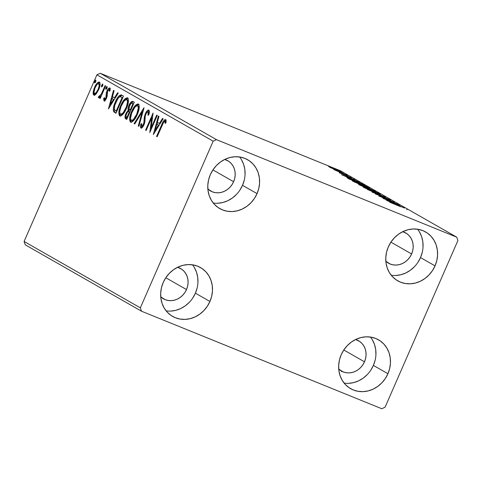 <?xml version="1.0" encoding="UTF-8"?>
<svg xmlns="http://www.w3.org/2000/svg" width="482" height="482" viewBox="0 0 482 482"><rect width="100%" height="100%" fill="white"/><g stroke="black" fill="none" stroke-linecap="round" stroke-linejoin="round"><path stroke-width="0.72" d="M192.758 298.015L195.403 293.177L209.935 301.473A28.125 25.166 -60.3 0 1 172.622 316.415A28.125 25.166 -60.3 0 1 163.211 282.506L165.85 277.668L169.29 273.384L173.393 269.812L178.003 267.088L182.943 265.323L188.016 264.588L193.041 264.901L197.813 266.257L202.157 268.601L205.898 271.842L208.899 275.861L211.038 280.5L212.243 285.579L212.46 290.905L211.676 296.267L209.935 301.473L207.29 306.311L203.85 310.601L199.747 314.174L195.138 316.891L190.203 318.656L185.124 319.397L180.099 319.078L175.328 317.728L170.983 315.379L167.242 312.137L164.242 308.118L162.103 303.485L160.898 298.406L160.687 293.08L161.464 287.712L163.211 282.506A28.125 25.166 -60.3 0 1 200.518 267.57A28.125 25.166 -60.3 0 1 209.935 301.473L195.403 293.177A28.125 25.166 119.7 0 0 192.457 264.811M417.864 262.419L420.509 257.581L435.041 265.877A28.125 25.166 -60.3 0 1 397.728 280.819A28.125 25.166 -60.3 0 1 388.317 246.911L390.956 242.072L394.397 237.789L398.5 234.216L403.109 231.493L408.049 229.727L413.122 228.992L418.147 229.305L422.919 230.661L427.263 233.005L431.004 236.246L434.005 240.265L436.144 244.904L437.349 249.983L437.566 255.309L436.782 260.672L435.041 265.877L432.396 270.715L428.956 275.005L424.853 278.578L420.244 281.295L415.309 283.061L410.23 283.802L405.205 283.488L400.434 282.133L396.09 279.783L392.348 276.541L389.348 272.523L387.209 267.89L386.004 262.81L385.793 257.484L386.57 252.116L388.317 246.911A28.125 25.166 -60.3 0 1 425.624 231.975A28.125 25.166 -60.3 0 1 435.041 265.877L420.509 257.581A28.125 25.166 119.7 0 0 417.563 229.215M370.748 370.26L373.393 365.422L387.926 373.719A28.125 25.166 -60.3 0 1 350.613 388.661A28.125 25.166 -60.3 0 1 341.202 354.752L343.841 349.914L347.281 345.63L351.384 342.057L355.993 339.334L360.934 337.569L366.013 336.834L371.032 337.147L375.803 338.503L380.147 340.846L383.889 344.088L386.889 348.106L389.034 352.746L390.233 357.825L390.45 363.151L389.667 368.519L387.926 373.719L385.281 378.557L381.84 382.847L377.737 386.419L373.128 389.137L368.194 390.902L363.115 391.643L358.09 391.33L353.318 389.974L348.98 387.624L345.233 384.383L342.232 380.364L340.093 375.731L338.894 370.652L338.677 365.326L339.455 359.958L341.202 354.752A28.125 25.166 -60.3 0 1 378.509 339.816A28.125 25.166 -60.3 0 1 387.926 373.719L373.393 365.422A28.125 25.166 119.7 0 0 370.447 337.057M239.873 190.173L242.518 185.335L257.045 193.631A28.125 25.166 -60.3 0 1 219.738 208.573A28.125 25.166 -60.3 0 1 210.327 174.665L212.966 169.827L216.406 165.543L220.509 161.964L225.118 159.247L230.059 157.481L235.132 156.746L240.157 157.06L244.928 158.415L249.272 160.759L253.014 164.001L256.014 168.019L258.153 172.658L259.358 177.738L259.569 183.064L258.792 188.426L257.045 193.631L254.406 198.47L250.965 202.759L246.862 206.332L242.253 209.049L237.319 210.815L232.24 211.556L227.215 211.237L222.443 209.881L218.099 207.537L214.357 204.296L211.357 200.277L209.218 195.644L208.013 190.565L207.802 185.239L208.579 179.87L210.327 174.665A28.125 25.166 -60.3 0 1 247.634 159.729A28.125 25.166 -60.3 0 1 257.045 193.631L242.518 185.335A28.125 25.166 119.7 0 0 239.572 156.969M224.72 159.44A17.412 15.581 -60.3 0 1 227.787 160.735A17.412 15.581 -60.3 0 1 233.619 181.72L212.917 169.899L233.619 181.72A17.412 15.581 -60.3 0 1 210.52 190.968A17.412 15.581 -60.3 0 1 207.844 188.986L212.194 191.782L215.153 192.619L218.262 192.818L221.401 192.36L224.461 191.264L227.311 189.583L229.854 187.371L231.981 184.714L233.619 181.72L234.698 178.503L235.18 175.177L235.047 171.881L234.3 168.736L232.975 165.868L231.119 163.38L228.805 161.374L224.72 159.44M355.596 339.527A17.412 15.581 -60.3 0 1 358.662 340.822A17.412 15.581 -60.3 0 1 364.494 361.807L343.793 349.986L364.494 361.807A17.412 15.581 -60.3 0 1 341.401 371.056A17.412 15.581 -60.3 0 1 338.726 369.073L343.07 371.869L346.028 372.707L349.137 372.905L352.276 372.447L355.336 371.357L358.186 369.67L360.729 367.459L362.856 364.802L364.494 361.807L365.573 358.59L366.055 355.264L365.922 351.968L365.181 348.823L363.856 345.956L361.994 343.467L359.68 341.461L355.596 339.527M402.711 231.685A17.412 15.581 -60.3 0 1 405.778 232.981A17.412 15.581 -60.3 0 1 411.61 253.966L390.908 242.145L411.61 253.966A17.412 15.581 -60.3 0 1 388.51 263.214A17.412 15.581 -60.3 0 1 385.835 261.232L390.185 264.028L393.143 264.865L396.252 265.064L399.391 264.606L402.452 263.515L405.302 261.828L407.844 259.617L409.971 256.96L411.61 253.966L412.688 250.748L413.17 247.423L413.038 244.127L412.291 240.982L410.965 238.114L409.11 235.626L406.796 233.619L402.711 231.685M177.605 267.281A17.412 15.581 -60.3 0 1 180.672 268.576A17.412 15.581 -60.3 0 1 186.504 289.562L165.802 277.74L186.504 289.562A17.412 15.581 -60.3 0 1 163.404 298.81A17.412 15.581 -60.3 0 1 160.729 296.828L165.079 299.623L168.037 300.461L171.146 300.66L174.285 300.202L177.346 299.111L180.196 297.424L182.738 295.213L184.865 292.556L186.504 289.562L187.582 286.344L188.064 283.018L187.932 279.723L187.185 276.578L185.859 273.71L184.004 271.221L181.69 269.215L177.605 267.281M216.46 139.641L100.208 73.258L340.497 170.791L456.743 237.174L216.46 139.641L213.165 141.19L140.346 307.853L24.1 241.47L96.912 74.806L213.165 141.19L140.346 307.853L141.503 311.209L381.792 408.742L385.088 407.194L457.9 240.53L456.743 237.174L216.46 139.641L213.165 141.19L96.912 74.806L24.1 241.47L25.257 244.826L141.503 311.209L381.792 408.742L385.088 407.194L457.9 240.53L456.743 237.174L340.497 170.791L100.208 73.258L96.912 74.806L100.208 73.258L216.46 139.641M332.423 168.513L341.202 171.953L331.869 167.706L328.676 166.603L331.893 168.278L340.81 171.67L329.399 166.79L332.423 168.513M346.944 175.207L333.725 169.55L346.944 175.207M339.238 172.719L351.342 177.756L339.78 172.761M363.048 184.401L354.8 180.605L346.895 177.659L349.161 179.045L364.735 185.365L352.673 179.732L346.895 177.659L349.161 179.045L363.048 184.401M375.544 191.541L369.646 188.637L358.451 184.263L375.544 191.541L367.953 187.938L361.126 185.239L358.939 184.63L359.97 185.215L375.544 191.541M385.323 197.126L367.326 189.42L381.515 195.572L372.08 192.131L385.232 197.072L367.326 189.42L381.515 195.572L372.08 192.131L385.323 197.126M397.993 204.356L386.401 199.656L394.36 202.283L378.786 195.963L390.956 200.994L382.973 198.355L397.993 204.356L386.401 199.656L394.36 202.283L378.786 195.963L390.956 200.994L382.973 198.355L397.993 204.356M400.693 206.766L389.775 202.241L400.693 206.766M386.516 200.379L404.416 208.025L398.072 205.23L396.029 204.061L399.668 205.314L386.419 200.325L404.416 208.025L398.072 205.23L396.029 204.061L399.668 205.314L386.516 200.379M375.526 193.903L390.607 200.126L384.582 197.331L375.315 193.939M374.532 192.234L380.298 194.318L377.804 192.896L363.036 186.908L374.532 192.234C378.991 194.047 380.762 194.614 379.846 193.927L368.869 189.01C364.338 187.167 362.554 186.6 363.518 187.311L374.532 192.234M363.723 186.064L369.489 188.143L365.591 186.07L352.234 180.738L363.723 186.064C368.188 187.878 369.959 188.444 369.037 187.757L358.06 182.841C353.529 180.997 351.746 180.431 352.71 181.136L363.723 186.064M341.618 174.737L359.524 182.389L351.131 178.424L354.77 179.678L341.618 174.737L359.524 182.389L351.131 178.424L354.77 179.678L341.618 174.737M347.618 175.773L345.775 174.912L347.618 175.773M343.335 173.327L341.491 172.466L343.335 173.327M336.346 169.339L334.502 168.477L336.346 169.339M99.431 82.091C97.725 82.054 96.105 83.814 94.562 87.381L95.159 87.622L94.562 87.381L93.159 92.146L93.984 92.478L93.159 92.146L93.761 95.068L96.527 93.43L99.509 87.435L100.111 84.326L99.84 82.506L98.9 81.97L96.918 83.41L94.08 88.568L93.249 91.568L93.14 94.014L93.882 95.129L95.093 94.87L96.177 93.857L98.659 89.718C100.232 86.17 100.485 83.627 99.431 82.091L99.298 82.036M105.672 85.929L105.112 85.609L101.304 94.08L99.816 96.171L99.328 96.328L99.178 95.96L98.328 97.141L98.563 97.816L100.443 96.304L99.635 98.147L100.196 98.467L105.672 85.929L105.112 85.609L101.304 94.08L98.328 97.141L98.563 97.816L100.443 96.304L99.635 98.147L100.196 98.467L105.672 85.929M107.179 95.93L107.143 95.496L106.251 95.135L106.251 96.749L106.92 97.021L106.251 96.749L105.883 97.96L106.48 98.201L105.883 97.96L104.606 99.34L105.498 99.702L104.606 99.34L104.467 97.611L103.672 98.503L104.395 98.798L103.672 98.503L103.967 100.901L105.263 100.268L107.082 96.436L107.161 92.592L107.733 90.833L108.962 89.513L109.318 91.315L110.149 90.333L110.197 88.851L109.595 87.923L108.649 88.345L107.594 89.712L106.317 92.972L105.883 97.96L104.745 99.37L104.467 97.611L103.672 98.503L104.046 100.937M121.771 95.129C119.56 94.641 117.415 96.9 115.337 101.901L115.933 102.142L115.337 101.901C113.716 105.371 113.071 108.408 113.409 111.011L114.294 111.372L115.758 112.981L113.409 111.011L115.969 113.246L123.464 96.093L121.084 94.876L118.934 95.942L116.397 99.684L114.053 105.299L113.397 107.962L113.354 110.812L114.035 112.011L115.969 113.246L123.464 96.093L121.494 94.99M132.815 101.431C131.496 101.196 130.218 102.491 128.971 105.323L129.568 105.564L128.971 105.323C128.067 107.372 127.814 109.053 128.206 110.366L129.092 110.727L128.224 111.559L129.092 110.727L128.206 110.366L125.929 113.625L126.519 113.866L125.929 113.625C124.76 116.331 124.693 118.066 125.742 118.831L126.772 119.415L134.267 102.262L132.616 101.347L131.664 101.533L130.333 102.877L128.827 105.666L128.098 108.119L128.206 110.366L126.417 112.619L125.097 116.162L125.145 118.223L126.772 119.415L134.267 102.262L132.671 101.365M144.046 107.848L134.129 123.621L134.737 123.97L142.19 111.963L138.274 125.989L138.882 126.332L143.955 107.793L134.129 123.621L134.737 123.97L142.19 111.963L138.274 125.989L138.882 126.332L144.046 107.848M156.716 115.084L151.137 127.844L153.083 113.005L145.588 130.164L146.148 130.483L151.734 117.686L149.781 132.556L157.277 115.403L156.716 115.084L151.137 127.844L153.083 113.005L145.588 130.164L146.148 130.483L151.734 117.686L149.781 132.556L157.277 115.403L156.716 115.084M165.597 119.602C164.097 119.861 162.777 121.615 161.639 124.856L162.235 125.097L161.639 124.856L156.578 136.442L157.138 136.761L163.699 122.145L164.922 121.44L165.242 123.525L166.103 122.368L166.103 120.663L165.597 119.602L164.573 119.789L163.446 121.133L156.578 136.442L157.138 136.761L162.127 125.344C162.874 123.145 163.778 121.819 164.832 121.368L165.242 123.525L166.103 122.368L165.501 119.56M153.318 134.58L163.145 118.753L162.536 118.403L159.385 123.476L157.343 122.314L159 116.385L158.391 116.041L153.318 134.58L163.145 118.753L162.536 118.403L159.385 123.476L157.343 122.314L159 116.385L158.391 116.041L153.318 134.58M149.269 112.637L148.119 111.824L148.01 115.331L148.842 114.722C149.516 112.487 149.516 110.926 148.848 110.041L148.004 110.095L147.016 110.95L145.287 113.806L144.311 117.06L143.817 123.32L142.1 126.29L141.467 125.886L141.696 123.543L140.798 124.35L140.491 126.591L140.931 128.055L142.503 127.278L144.257 124.103L144.871 121.771L145.281 115.939L146.347 113.156L147.269 112.029L148.119 111.824L148.39 113.276L148.01 115.331L148.842 114.722L149.36 111.258L148.745 109.992M138.364 104.052C135.984 104.088 133.737 106.564 131.634 111.487L132.231 111.728L131.634 111.487C129.435 116.415 129.068 119.958 130.526 122.115L130.526 122.115C132.918 122.018 135.159 119.512 137.262 114.596L139.232 107.606L138.912 104.636L138.015 103.919L135.804 104.968L133.122 108.51L130.441 114.656L129.58 119.259L130.218 121.874L130.881 122.241L132.158 121.886L134.544 119.458L137.262 114.596C139.419 109.727 139.786 106.209 138.364 104.052L138.195 103.973M127.555 97.882C125.175 97.918 122.934 100.395 120.831 105.317L121.422 105.558L120.831 105.317C118.632 110.245 118.259 113.788 119.723 115.939L119.723 115.939C122.115 115.849 124.356 113.342 126.453 108.426L128.423 101.437L128.11 98.467L127.206 97.75L125.001 98.798L122.32 102.341L119.632 108.486L118.777 113.089L119.415 115.704L120.47 116.072L121.356 115.716L124.242 112.565L126.453 108.426C128.616 103.552 128.983 100.039 127.555 97.882L127.393 97.804M108.42 108.938L118.247 93.11L117.638 92.767L114.487 97.84L112.451 96.671L114.101 90.749L113.493 90.399L108.42 108.938L118.247 93.11L117.638 92.767L114.487 97.84L112.451 96.671L114.101 90.749L113.493 90.399L108.432 108.926M106.914 88.152L106.95 86.429L105.685 88.628L105.944 89.339L106.667 88.634L107.07 86.459L105.98 87.622L105.823 89.315L106.914 88.152M102.63 85.706L102.666 83.982L101.401 86.182L101.654 86.893L102.383 86.182L102.787 84.007L101.696 85.175L101.539 86.868L102.63 85.706M95.641 81.717L95.683 79.994L94.412 82.193L94.671 82.904L95.4 82.193L95.797 80.018L94.707 81.181L94.55 82.88L95.641 81.717M213.267 203.03A28.125 25.166 119.7 0 0 242.518 185.335L244.26 180.129M245.043 174.761L244.826 169.435L243.627 164.356L241.482 159.723M217.707 203.253L222.786 202.518L227.721 200.753L232.33 198.03L236.433 194.457M344.142 383.118A28.125 25.166 119.7 0 0 373.393 365.422L375.135 360.217M375.918 354.848L375.701 349.522L374.502 344.449L372.357 339.81M348.582 383.341L353.661 382.606L358.602 380.84L363.211 378.123L367.314 374.55M391.257 275.276A28.125 25.166 119.7 0 0 420.509 257.581L422.25 252.375M423.033 247.007L422.816 241.681L421.617 236.602L419.473 231.969M395.698 275.499L400.777 274.764L405.717 272.999L410.327 270.282L414.424 266.709M166.151 310.872A28.125 25.166 119.7 0 0 195.403 293.177L197.144 287.971M197.927 282.603L197.71 277.277L196.511 272.197L194.367 267.564M170.592 311.095L175.671 310.36L180.611 308.594L185.221 305.877L189.318 302.298M164.374 121.434L165.886 119.916M166.031 122.464L165.091 121.819L165.983 122.181L165.724 121.729L164.832 121.368L165.694 121.717M166.049 122.579L165.808 121.801L164.832 121.368M166.019 119.879L164.338 121.494M154.927 131.99L155.337 130.52L154.927 131.99M157.072 124.314L157.59 122.452L157.072 124.314M160.042 123.741L159.385 123.476L160.042 123.741M159.054 125.338L156.813 124.205L159.054 125.338M155.083 130.417L156.813 124.205L159.036 125.368L158.379 125.103L155.083 130.417L155.74 130.682L155.083 130.417L156.813 124.205L158.379 125.103L155.083 130.417M150.974 129.815L151.246 127.887L150.974 129.815M152.517 118.006L151.734 117.686L152.517 118.006M146.179 130.405L145.588 130.164L146.179 130.405M152.035 117.807L152.788 116.078L152.035 117.807M151.734 128.085L151.137 127.844L151.734 128.085M148.848 110.041C147.606 109.98 146.42 111.24 145.287 113.806L145.877 114.047L145.287 113.806L144.076 120.03L144.962 120.783L144.076 120.03L144.016 122.133L144.751 122.428L144.016 122.133L143.389 124.543L143.979 124.784L143.389 124.543L141.708 126.296L141.696 123.543L140.798 124.35L141.509 124.639L140.798 124.35C140.346 126.115 140.389 127.35 140.931 128.055L140.931 128.055C141.997 128.11 143.015 127.019 143.979 124.79L144.829 122.012L145.281 115.939L145.835 114.15C146.57 112.499 147.329 111.728 148.119 111.824L148.896 112.137M148.944 112.155L148.119 111.824M141.527 128.061L141.479 125.941M141.774 126.326L142.961 126.67M142.636 126.676L141.708 126.296M148.89 110.456L147.426 111.92L149.143 110.354M142.991 126.652L142.684 126.694M141.491 125.856L141.606 128.212M149.107 112.27L149.281 112.734M138.906 126.242L138.274 125.989L138.906 126.242M142.823 112.222L142.19 111.963L142.823 112.222M134.785 123.886L134.129 123.621L134.785 123.886M142.425 112.053L143.238 110.74L142.425 112.053M131.128 122.253L130.562 118.524M136.713 105.317L135.701 106.401L138.635 104.257M138.9 104.281L137.31 104.811M130.471 119.596L130.471 120.175M130.538 120.904L131.261 122.362M130.634 121.35L130.857 121.892M132.158 120.699L130.839 119.849L130.55 118.223L131.682 113.065L134.797 107.341L136.49 105.871L137.611 105.823C138.732 107.576 138.43 110.396 136.695 114.282C135.014 118.235 133.201 120.253 131.273 120.337C130.146 118.56 130.453 115.716 132.189 111.806C133.888 107.829 135.695 105.835 137.611 105.823L138.943 106.655M139.099 107.076L139.214 107.805L138.503 106.185L137.611 105.823L138.214 106.715L138.328 108.125L136.695 114.282L137.292 114.523L136.695 114.282L133.496 119.403L132.225 120.325L131.273 120.337M134.388 119.765L132.297 120.765M137.611 105.823L138.262 106.082M132.279 120.759L134.117 120.018M125.868 117.313L126.031 118.584L126.633 119.193L125.989 116.53M128.989 108.48L129.092 110.727L128.935 108.836M131.315 103.112L133.231 101.672M133.291 101.672L131.737 102.6M128.899 109.739L128.971 110.27M132.905 103.564L132.05 103.214L133.532 103.943L132.942 103.702L130.152 110.083L129.068 109.209L129.531 105.642C130.501 103.564 131.423 102.799 132.303 103.335L132.942 103.702L130.152 110.083L130.749 110.324L129.068 109.209L129.019 107.161L130.953 103.473L132.303 103.335M129.718 111.914L128.875 111.571L129.977 112.083L129.381 111.842L126.983 117.337L126.405 117.012C125.766 116.554 125.796 115.523 126.501 113.915C127.399 111.932 128.266 111.185 129.098 111.679L129.381 111.842L126.983 117.337L127.573 117.578L126.049 116.638L126.121 114.921L127.507 112.179L128.194 111.571L129.098 111.679M119.729 114.734L120.307 116.066L119.753 112.354M125.904 99.141L124.898 100.232L127.826 98.087M128.098 98.111L126.501 98.641M119.669 113.427L119.669 114.005M119.831 115.174L120.048 115.722M127.561 99.949L128.405 101.636L127.459 99.913M123.579 113.595L121.494 114.596M120.464 114.168C119.337 112.39 119.644 109.547 121.386 105.636C123.079 101.66 124.886 99.66 126.808 99.654L127.7 100.015L126.808 99.654C127.929 101.401 127.622 104.22 125.892 108.113L126.483 108.354L125.892 108.113C124.205 112.065 122.398 114.083 120.464 114.168L119.891 113.306L119.771 111.384L121.121 106.263L123.995 101.172L126.206 99.539L127.242 100.123L127.519 101.955L126.398 106.865L123.29 112.571L121.783 113.969L120.464 114.168L121.476 114.583L123.314 113.848M114.288 108.323L114.294 111.372L114.24 108.631M119.012 97.28L121.964 95.231L120.741 95.52L118.927 97.394M121.976 95.237L121.591 95.225M121.211 97.093L122.747 97.732L120.964 96.906L122.422 97.551L121.53 97.189L122.133 97.533L116.174 111.167L116.771 111.408L114.409 109.559C114.065 107.516 114.559 105.07 115.897 102.22C116.999 99.497 118.313 97.683 119.849 96.774L120.964 96.906M122.036 97.346L122.422 97.551M122.729 97.774L122.133 97.533L122.729 97.774M110.029 106.353L110.438 104.877L110.029 106.353M112.173 98.671L112.692 96.81L112.173 98.671M115.144 98.105L114.487 97.84L115.144 98.105M114.156 99.702L111.92 98.569L114.138 99.726M110.185 104.775L111.92 98.569L113.481 99.461L110.185 104.775L110.842 105.04L110.185 104.775L111.92 98.569L113.481 99.461L110.185 104.775M104.859 101.262L104.558 98.864M110.179 90.104L109.131 89.556L109.318 91.315L110.149 90.333L109.739 87.983C108.775 87.929 107.854 88.911 106.98 90.929L107.57 91.17L106.98 90.929L106.317 92.972L107.143 93.309L106.317 92.972L106.251 95.135L107.143 95.496L107.203 93.333L107.191 96.261M110.33 88.272L108.824 89.55L110.053 88.345M103.967 100.901C104.847 100.961 105.679 100.063 106.474 98.22L107.137 96.183L107.564 91.182L109.131 89.556L110.209 90.176M104.522 99.244L104.6 100.901M106.624 88.706L106.871 87.983L105.98 87.622L106.871 87.983L107.155 87.429M107.251 87.29L106.576 88.989M100.226 98.388L99.635 98.147L100.226 98.388M101.033 96.545L100.443 96.304L101.033 96.545M99.455 98.177L99.22 97.503L98.328 97.141L99.22 97.503L99.901 96.557L99.244 97.719M100.172 96.665L99.328 96.328L100.172 96.665M100.804 96.448L101.359 95.81M101.991 94.358L101.304 94.08L101.991 94.358M103.865 90.068L103.269 89.827L103.865 90.068M101.353 95.81L100.708 96.533M102.341 86.26L102.588 85.537L101.696 85.175L102.588 85.537L102.871 84.983M102.967 84.844L102.286 86.543M94.653 95.43L94.05 92.508L94.05 94.46M98.473 83.061L99.72 82.338M99.792 82.332L98.937 82.675M100.081 84.724L98.762 83.633C99.509 84.832 99.292 86.748 98.105 89.387C96.966 92.068 95.743 93.448 94.436 93.532C93.713 92.285 93.942 90.333 95.129 87.688C96.261 85.019 97.472 83.669 98.762 83.633L99.816 84.127L100.105 84.862M96.659 93.406L95.418 93.936L96.316 93.689M96.219 93.755L95.737 93.96M94.568 93.586L95.4 93.924L94.352 93.472L93.996 92.634L94.948 88.11L96.87 84.687L97.882 83.741L98.762 83.633L99.159 85.989L98.105 89.387L98.702 89.628L98.105 89.387L96.057 92.743L94.436 93.532M99.647 83.995L98.762 83.633M95.352 82.271L95.599 81.542L94.707 81.181L95.599 81.542L95.888 80.994M95.978 80.855L95.303 82.555M127.567 99.949L126.808 99.654M116.174 111.167L114.318 109.245L114.794 105.184L118 98.412L119.397 96.99L120.747 96.828L122.133 97.533L116.174 111.167M341.889 371.032L341.618 371.7M406.651 209.537L407.079 209.483M390.227 201.874L396.204 204.519L390.227 201.874M362.988 186.926L363.518 187.311M380.352 194.3L379.846 193.927M365.091 187.944L370.58 189.806L378.605 193.589L367.242 189.01L365.091 187.944L369.423 189.33L378.268 193.294L373.966 191.914L364.621 187.884M358.415 184.269L358.939 184.63M365.079 187.064L360.355 185.377L360.12 185.004L360.873 185.239L366.001 187.57L360.97 185.624L365.091 187.07M367.597 188.221L366.585 187.582L368.079 188.076L373.387 190.571L367.561 188.299L366.609 187.625L368.863 188.396L373.387 190.571L367.597 188.221M360.428 185.215L360.018 185.239M352.185 180.756L352.71 181.136M369.543 188.131L369.037 187.757M354.282 181.774L359.777 183.636L367.802 187.42L356.439 182.841L354.282 181.774L358.62 183.16L367.459 187.118L363.163 185.745L353.812 181.714M362.578 184.401L349.775 179.298L348.661 178.406L360.09 183.04L362.548 184.479L350.203 179.376L348.661 178.424L356.704 181.503L362.578 184.401M345.329 176.237L351.306 178.876L345.329 176.237M340.599 173.267L341.081 173.345M350.727 177.587L351.119 177.557M349.781 177.027L349.354 176.978M329.399 166.79L329.031 166.886M341.202 171.953L340.81 171.67M330.429 167.459L339.635 171.303L331.568 168.031L330.429 167.459L333.472 168.447L339.412 171.104L330.11 167.447M339.412 171.104L339.593 171.472M378.268 193.294L378.563 193.8M367.459 187.118L367.76 187.625M141.503 311.209L25.257 244.826L24.1 241.47L140.346 307.853L141.503 311.209"/></g></svg>
